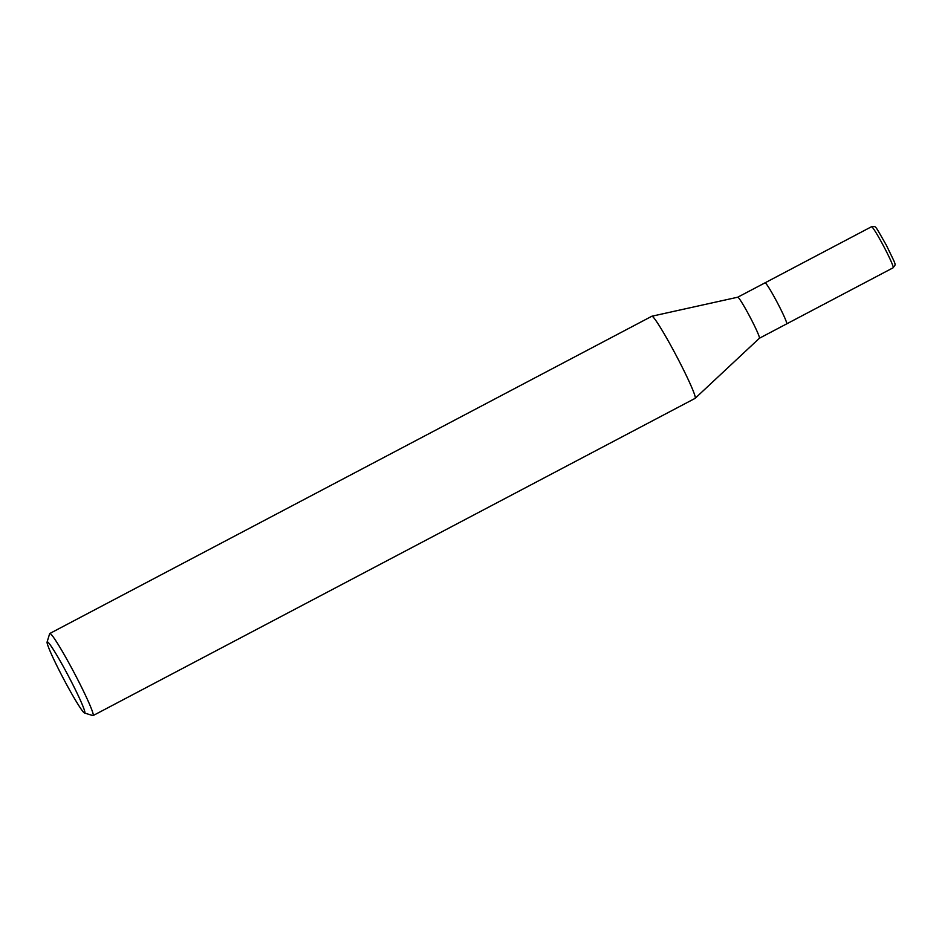 <?xml version="1.0" encoding="UTF-8"?>
<svg xmlns="http://www.w3.org/2000/svg" width="942" height="942" viewBox="0 0 942 942"><rect width="100%" height="100%" fill="white"/><g stroke="black" fill="none" stroke-linecap="round" stroke-linejoin="round"><path stroke-width="1.41" d="M737.751 297.213A23.197 1.613 62.2 0 1 737.774 297.201A23.197 1.613 62.2 0 1 749.962 316.912A23.197 1.613 62.2 0 1 759.405 338.249A23.197 1.613 62.2 0 1 759.382 338.26L893.169 267.764A23.209 1.613 62.2 0 0 883.749 246.415A23.209 1.613 62.2 0 0 871.538 226.716L765.069 282.812A23.197 1.613 62.2 0 1 777.268 302.523A23.197 1.613 62.2 0 1 786.688 323.871A23.197 1.613 62.2 0 0 777.268 302.523A23.197 1.613 62.2 0 0 765.057 282.824L737.763 297.201L651.923 316.218A46.405 3.238 62.2 0 1 676.274 355.652A46.405 3.238 62.2 0 1 695.114 398.36L93.07 715.59A46.405 3.238 62.2 0 1 92.822 715.59L84.509 713A40.223 2.802 62.2 0 1 63.561 678.841A40.223 2.802 62.2 0 1 47.1 642.008A40.223 2.802 62.2 0 1 68.389 675.979A40.223 2.802 62.2 0 1 84.509 713M47.1 642.008L49.655 633.683A46.405 3.238 62.2 0 1 49.808 633.483A46.405 3.238 62.2 0 1 74.23 672.882A46.405 3.238 62.2 0 1 93.07 715.59M49.808 633.483L651.852 316.241A46.405 3.238 62.2 0 1 676.274 355.652A46.405 3.238 62.2 0 1 695.161 398.313M759.405 338.249L695.172 398.301M871.538 226.716C876.449 226.692 873.846 223.466 886.292 245.085C897.337 268.07 895.818 263.277 893.169 267.764"/></g></svg>
